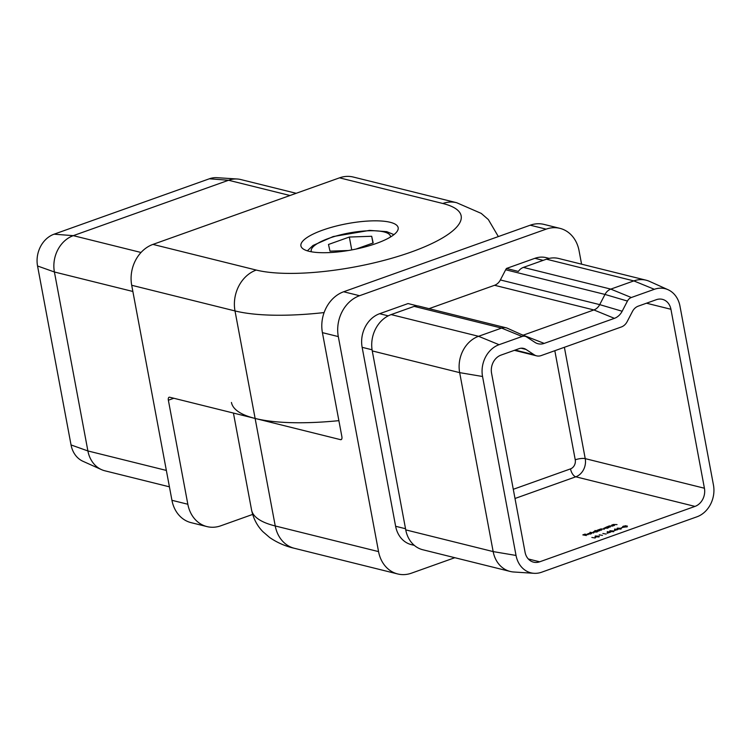 <?xml version="1.0" encoding="UTF-8"?>
<svg xmlns="http://www.w3.org/2000/svg" width="751" height="751" viewBox="0 0 751 751"><rect width="100%" height="100%" fill="white"/><g stroke="black" fill="none" stroke-linecap="round" stroke-linejoin="round"><path stroke-width="1.13" d="M616.806 529.821L614.543 530.628L614.647 529.08L617.791 529.474L616.806 529.821M609.455 532.45L607.193 533.257L607.296 531.699L610.441 532.093L609.455 532.45M591.863 537.453L595.121 537.998L591.863 537.453M614.402 525.54L611.671 525.118L613.379 524.48L617.031 524.602L613.595 524.573L613.013 525.156L614.402 525.54M613.595 524.573L613.069 525.465M610.356 526.977L607.625 526.564L609.343 525.925L612.994 526.038L609.549 526.019L608.977 526.592L610.356 526.977M609.549 526.019L609.033 526.911M604.114 528.507L606.648 526.911L608.948 527.484L603.766 528.272M593.694 532.919L590.033 532.271L593.694 532.919M591.704 533.341L590.718 534.008L587.404 534.008L590.202 533.022L591.384 533.088L588.258 534.205L591.704 533.313M694.985 506.409A14.654 12.157 -76.1 0 0 704.419 488.234L670.934 309.281A14.654 12.157 103.9 0 0 662.429 299.349A14.654 12.157 103.9 0 0 656.299 299.705L638.256 306.145A10.993 9.115 103.9 0 0 632.445 311.468L627.151 321.653A10.993 9.115 -76.1 0 1 621.34 326.976L541.171 355.58A10.993 9.115 103.9 0 1 536.571 355.843A10.993 9.115 103.9 0 1 534.214 354.81L526.01 349.44A10.993 9.115 103.9 0 0 523.654 348.408A10.993 9.115 103.9 0 0 519.054 348.671L501.011 355.101A14.654 12.157 -76.1 0 0 491.576 373.275L525.062 552.229A14.654 12.157 103.9 0 0 533.567 562.161A14.654 12.157 103.9 0 0 539.697 561.804L694.985 506.409L575.782 476.801L515.008 498.486M586.409 535.519L582.823 534.89L585.151 534.064L583.583 534.825L586.447 534.383L584.869 535.144L586.409 535.519M593.393 532.328L594.041 531.379L595.947 530.995L594.999 530.506L598.228 531.304L593.046 532.102M599.636 530.807L596.904 530.384L598.5 529.793L600.894 528.939L604.414 529.098L601.1 529.033L601.598 530.103L598.707 529.887L598.669 530.563L599.636 530.807M600.209 529.765L600.922 529.108M601.1 529.033L601.185 529.999M598.707 529.887L598.716 530.835M598.622 536.148L598.575 536.815L595.318 536.974L595.261 535.998L599.345 536.233M595.318 536.974L595.299 536.205M599.214 534.825L602.471 535.379L599.214 534.825M602.884 533.52L606.141 534.064L602.884 533.52M613.323 530.901L613.276 531.577L610.019 531.736L609.953 530.75L614.046 530.995M610.019 531.736L610 530.957M620.673 528.282L620.626 528.948L617.369 529.108L617.303 528.131L621.396 528.366M617.369 529.108L617.341 528.338M623.405 527.277L621.246 527.85L623.405 527.277M627.226 526.507L627.132 526.01L626.494 526.855L623.978 527.193L626.728 526.169L624.597 526.526L624.982 525.888L622.579 526.733L625.414 525.728L627.423 526.216M623.527 526.104L623.011 526.582M622.579 526.733L623.236 526.226M625.508 526.254L625.414 525.728L625.527 526.254M626.212 526.949L626.728 526.169M624.269 526.451L624.982 525.888M231.449 402.461A146.558 39.493 -10.6 0 0 255.124 418.448L340.55 439.664L341.592 439.288M340.55 439.664A3.661 1.793 70.4 0 0 341.132 439.645A3.661 1.793 70.4 0 0 341.883 436.688L322.414 332.646A32.978 27.346 -76.1 0 1 343.658 291.764L359.551 295.716L546.127 229.149L530.234 225.197A32.978 27.346 -76.1 0 1 544.024 224.408L559.917 228.351A32.978 27.346 103.9 0 0 546.127 229.149M343.658 291.764L530.234 225.197M559.917 228.351A32.978 27.346 103.9 0 1 579.059 250.693L581.584 264.174M454.815 557.702L411.473 573.163A32.978 27.346 103.9 0 1 397.683 573.952A32.978 27.346 103.9 0 1 378.551 551.61L338.307 336.589L322.414 332.646M522.94 335.228A10.993 9.115 103.9 0 0 523.691 334.993L593.891 309.947A10.993 9.115 103.9 0 0 599.702 304.624L604.996 294.439A10.993 9.115 -76.1 0 1 610.807 289.116L523.4 267.403A10.993 9.115 103.9 0 0 518.368 271.421L506.456 268.464A10.993 9.115 103.9 0 0 505.667 269.769L500.373 279.954A10.993 9.115 103.9 0 1 494.562 285.286L429.028 308.661M506.456 268.464L534.9 258.316A27.111 22.483 -76.1 0 1 546.23 257.659L549.188 258.4M414.327 545.376L411.37 544.644A27.111 22.483 -76.1 0 1 395.636 526.282L362.142 347.319A27.111 22.483 -76.1 0 1 379.612 313.711L408.056 303.564L417.5 305.91M359.551 295.716A32.978 27.346 103.9 0 0 338.307 336.589M534.055 573.313L513.75 571.999A29.308 24.314 -76.1 0 1 510.173 571.445A29.308 24.314 -76.1 0 1 493.163 551.591L459.668 372.637A29.308 24.314 -76.1 0 1 478.556 336.298L501.584 328.084A10.993 9.115 -76.1 0 1 506.174 327.821A10.993 9.115 -76.1 0 1 507.46 328.262L526.01 336.608A7.332 6.074 -76.1 0 1 526.733 337.002L534.937 342.372A14.654 12.157 103.9 0 0 536.364 343.151A14.654 12.157 103.9 0 0 544.203 343.395L614.402 318.349A14.654 12.157 103.9 0 0 622.157 311.252L627.451 301.067A7.332 6.074 -76.1 0 1 631.319 297.518L654.346 289.304A25.647 21.272 -76.1 0 1 668.071 289.726A25.647 21.272 -76.1 0 1 679.955 306.061L713.45 485.015A25.647 21.272 -76.1 0 1 696.928 516.81L541.64 572.215A25.647 21.272 -76.1 0 1 534.055 573.313A25.647 21.272 -76.1 0 1 516.031 555.449L482.546 376.495A25.647 21.272 -76.1 0 1 499.068 344.7L522.095 336.486A7.332 6.074 -76.1 0 1 526.01 336.608M506.174 327.821L418.767 306.117A10.993 9.115 103.9 0 0 414.167 306.38L391.14 314.594A29.308 24.314 -76.1 0 0 372.261 350.924L405.747 529.877A29.308 24.314 -76.1 0 0 422.757 549.741L510.173 571.445M631.319 297.518L610.807 289.116L633.835 280.902A29.308 24.314 -76.1 0 1 646.095 280.198A29.308 24.314 -76.1 0 1 649.521 281.381L668.071 289.726M523.4 267.403L546.428 259.189A29.308 24.314 -76.1 0 1 558.678 258.485L646.095 280.198M587.535 534.703L588.474 534.111M587.967 533.848L590.671 533.172L588.643 533.473L588.071 534.393M593.525 533.022L594.172 532.074M596.651 531.173L594.332 531.445L593.825 532.177L596.144 531.905L596.651 531.173L596.181 532.055M593.872 532.393L594.332 531.445M598.003 530.657L597.899 530.075M598.021 530.769L598.631 530.488M600.293 530.225L601.016 529.633M604.245 529.202L604.893 528.253M607.371 527.352L605.053 527.624L604.546 528.357L606.864 528.075L607.371 527.352L606.892 528.235M604.583 528.573L605.053 527.624M608.601 527.202L609.474 526.62M612.638 525.766L613.511 525.174M595.449 537.669L595.383 536.683M595.599 536.073L595.75 536.824L598.744 536.233L595.599 536.073L595.796 537.078M598.294 536.909L598.744 536.233M607.371 533.191L607.296 531.699M607.418 532.393L607.381 531.67M607.709 532.872L609.136 532.365L607.766 532.027L607.747 533.06M610.15 532.421L610.084 531.445M610.291 530.826L610.45 531.577L613.445 530.985L610.291 530.826L610.497 531.83M612.994 531.661L613.445 530.985M614.722 530.563L614.647 529.08M614.769 529.774L614.731 529.051M615.06 530.253L616.487 529.746L615.116 529.399L615.097 530.431M617.5 529.802L617.435 528.826M617.641 528.206L617.791 528.957L620.795 528.366L617.641 528.206L617.838 529.211M620.345 529.042L620.795 528.366M623.114 527.38L622.973 526.507M338.889 420.654A146.558 39.493 169.4 0 1 255.124 418.448L169.698 397.232A3.661 1.793 70.4 0 0 169.116 397.251A3.661 1.793 70.4 0 0 168.365 400.208L187.834 504.25A32.978 27.346 103.9 0 0 206.976 526.592A32.978 27.346 103.9 0 0 220.766 525.803L252.655 514.426M308.914 251.266A49.463 13.33 -10.6 0 0 364.714 247.013A49.463 13.33 -10.6 0 0 398.161 227.675A49.463 13.33 -10.6 0 0 347.084 223.676A49.463 13.33 -10.6 0 0 300.916 245.877A49.463 13.33 -10.6 0 0 308.914 251.266M339.527 177.837L152.941 244.404L256.251 270.06A113.579 30.613 -10.6 0 0 411.126 252.064A113.579 30.613 -10.6 0 0 442.827 203.493L339.527 177.837A32.978 27.346 -76.1 0 1 353.317 177.048L456.617 202.704A32.978 27.346 103.9 0 0 442.827 203.493M233.43 413.059L251.566 509.976A146.558 39.493 -10.6 0 0 275.241 525.963L235.007 310.933L131.707 285.277L171.941 500.307L187.834 504.25M206.976 526.592L191.083 522.649A32.978 27.346 -76.1 0 1 171.941 500.307M131.707 285.277A32.978 27.346 -76.1 0 1 152.941 244.404M101.479 469.619L82.929 461.274A25.647 21.272 103.9 0 1 71.045 444.939L37.55 265.985A25.647 21.272 103.9 0 1 54.072 234.19L73.288 235.654A29.308 24.314 103.9 0 0 54.41 271.993L87.895 450.947A29.308 24.314 103.9 0 0 101.479 469.619A29.308 24.314 103.9 0 0 104.905 470.802L169.416 486.826M296.185 193.298L240.827 179.555A29.308 24.314 103.9 0 0 237.25 179.001A29.308 24.314 103.9 0 0 228.576 180.259L73.288 235.654L141.019 252.477M237.25 179.001L216.945 177.687A25.647 21.272 103.9 0 0 209.36 178.785L54.072 234.19M356.012 249.079L373.181 242.948L371.689 236.274L349.337 237.034L328.487 244.469L329.989 251.153L348.304 250.524M351.75 249.923L349.337 237.034M372.947 243.033L371.689 236.274M539.697 561.804L528.319 558.979M397.683 573.952L294.383 548.296A32.978 27.346 -76.1 0 1 275.241 525.963L378.551 551.61M522.095 336.486L501.584 328.084L414.167 306.38M499.068 344.7L478.556 336.298L391.14 314.594M482.546 376.495L459.668 372.637L372.261 350.924M516.031 555.449L493.163 551.591L405.747 529.877M654.346 289.304L633.835 280.902L546.428 259.189M627.451 301.067L604.996 294.439L505.667 269.769M622.157 311.252L599.702 304.624L500.373 279.954M614.402 318.349L593.891 309.947L494.562 285.286M544.203 343.395L520.865 334.289M388.229 315.852L379.612 313.711M543.151 260.362L534.9 258.316M372.064 349.788L362.142 347.319M405.54 528.732L395.636 526.282M534.214 354.81L515.13 350.069M526.01 349.44L521.081 348.211M704.419 488.234L585.226 458.636A14.654 12.157 -76.1 0 1 575.782 476.801A7.332 3.586 -109.6 0 1 570.516 468.877A7.332 6.074 103.9 0 0 575.238 459.8L554.82 350.708M670.934 309.281L646.48 303.207M564.386 347.291L585.226 458.636A7.332 1.971 169.4 0 0 575.238 459.8M513.29 489.295L570.516 468.877M173.828 398.255L168.365 400.208M71.045 444.939L87.895 450.947L166.356 470.426M37.55 265.985L54.41 271.993L132.861 291.472M209.36 178.785L228.576 180.259L289.999 195.504M324.103 312.576A146.558 39.493 169.4 0 1 235.007 310.933A32.978 27.346 103.9 0 1 256.251 270.06M390.501 237.006A40.301 10.861 -10.6 0 0 368.581 230.773A40.301 10.861 -10.6 0 0 328.074 238.611A40.301 10.861 -10.6 0 0 311.43 251.801M536.571 355.843L514.388 350.332M294.383 548.296C285.568 546.315 277.344 542.738 269.712 537.556L262.869 531.652C257.124 525.784 253.35 518.556 251.566 509.976M587.92 533.98L588.052 534.674M596.932 531.351L597.064 532.046M593.562 531.999L593.694 532.694M600.528 529.455L600.659 530.15M598.143 530.309L598.265 531.004M607.653 527.531L607.784 528.225M604.283 528.169L604.414 528.864M608.901 526.498L609.023 527.193M612.938 525.052L613.069 525.747M595.055 536.486L595.177 537.181M598.8 536.327L598.932 537.021M609.746 531.239L609.878 531.933M613.501 531.079L613.633 531.774M617.097 528.62L617.228 529.314M620.852 528.46L620.983 529.155M626.907 526.291L627.038 526.986M625.095 525.963L625.226 526.658M498.345 236.574L488.347 219.564L481.231 213.397L456.617 202.704M393.956 234.631L386.746 231.665L369.623 230.379L333.181 236.556L312.998 245.464L307.356 250.834"/></g></svg>

